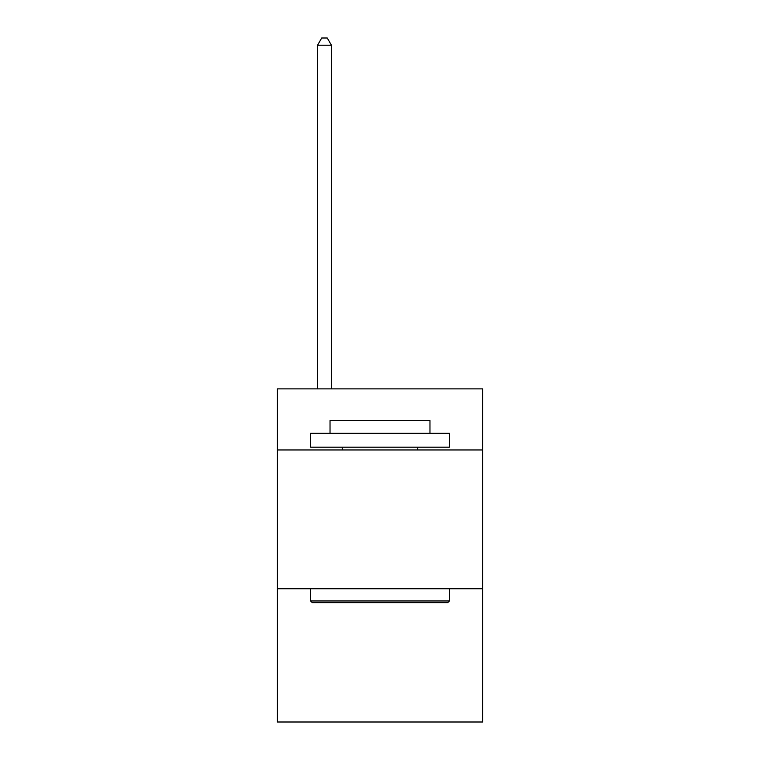 <?xml version="1.0" encoding="UTF-8"?>
<svg xmlns="http://www.w3.org/2000/svg" width="760" height="760" viewBox="0 0 760 760"><rect width="100%" height="100%" fill="white"/><g stroke="black" fill="none" stroke-linecap="round" stroke-linejoin="round"><path stroke-width="1.14" d="M482.714 449.958L482.714 388.882L277.286 388.882L277.286 449.958L482.714 449.958L482.714 722L277.286 722L277.286 449.958M482.714 588.753L277.286 588.753M312.265 602.633L310.602 600.97L449.397 600.97L447.735 602.633L312.265 602.633M449.397 433.295L449.397 447.174L310.602 447.174L310.602 433.295L449.397 433.295M330.03 433.295L330.03 420.527L429.97 420.527L429.97 433.295M449.397 588.753L449.397 600.97M310.602 588.753L310.602 600.97M417.753 447.174L417.753 449.958M342.247 447.174L342.247 449.958M331.417 388.882L331.417 45.22L317.537 45.22L317.537 388.882M317.537 45.22L321.708 38L327.256 38L331.417 45.22"/></g></svg>
